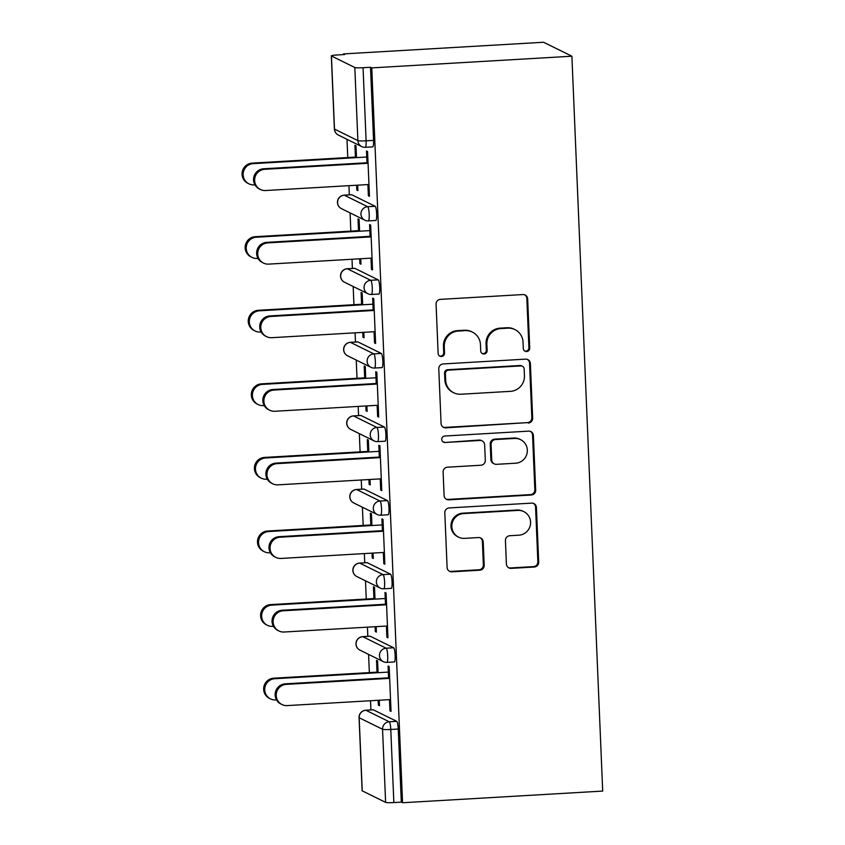 <?xml version="1.0" encoding="UTF-8"?>
<svg xmlns="http://www.w3.org/2000/svg" width="845" height="845" viewBox="0 0 845 845"><rect width="100%" height="100%" fill="white"/><g stroke="black" fill="none" stroke-linecap="round" stroke-linejoin="round"><path stroke-width="1.27" d="M526.646 351.531A3.253 3.2 116.2 0 0 529.72 348.108L527.66 298.919A4.658 4.563 116.2 0 0 522.886 294.556L440.456 299.362A4.658 4.563 116.2 0 0 436.073 304.253L438.132 353.442A3.253 3.2 116.2 0 0 441.47 356.495A3.253 3.2 116.2 0 0 444.544 353.073L444.28 346.703A14.893 14.608 116.2 0 1 458.307 331.039L465.183 330.638A14.893 14.608 116.2 0 1 480.456 344.602L480.72 350.96A3.253 3.2 116.2 0 0 484.058 354.013A3.253 3.2 116.2 0 0 487.132 350.59L486.868 344.221A14.893 14.608 116.2 0 1 500.895 328.557L507.771 328.156A14.893 14.608 116.2 0 1 523.044 342.119L523.308 348.478A3.253 3.2 116.2 0 0 526.646 351.531M524.682 350.981A3.253 3.2 116.2 0 0 528.896 347.696L526.836 298.507A4.658 4.563 116.2 0 0 524.713 294.82M439.506 355.946A3.253 3.2 116.2 0 0 443.72 352.661L443.456 346.302L444.28 346.703M482.094 353.463A3.253 3.2 116.2 0 0 486.308 350.179L486.044 343.82L486.868 344.221M506.408 564.006A4.658 4.563 116.2 0 0 511.183 568.368L534.304 567.016A4.658 4.563 116.2 0 0 538.688 562.115L536.406 507.486A4.658 4.563 116.2 0 0 531.632 503.124L449.202 507.929A4.658 4.563 116.2 0 0 444.819 512.83L447.1 567.46A4.658 4.563 116.2 0 0 451.874 571.822L479.812 570.195A4.658 4.563 116.2 0 0 484.196 565.294L483.213 541.92A4.658 4.563 116.2 0 0 478.439 537.557L464.592 538.36A12.453 12.21 116.2 0 1 452.086 523.551A12.453 12.21 116.2 0 1 463.556 513.591L517.816 510.422A12.453 12.21 116.2 0 1 530.322 525.231A12.453 12.21 116.2 0 1 518.851 535.191L509.81 535.719A4.658 4.563 116.2 0 0 505.426 540.62L506.408 564.006M402.558 802.75L371.758 67.885L571.896 56.214L602.696 791.078L402.558 802.75L401.312 802.137L398.248 729.034L390.781 729.467L393.854 802.57L401.312 802.137M528.273 423.028A4.658 4.563 116.2 0 0 532.656 418.127L530.364 363.498A4.658 4.563 116.2 0 0 525.59 359.136L443.16 363.941A4.658 4.563 116.2 0 0 438.777 368.842L441.069 423.472A4.658 4.563 116.2 0 0 445.843 427.834L527.449 422.627A4.658 4.563 116.2 0 0 531.832 417.726L529.54 363.096A4.658 4.563 116.2 0 0 527.417 359.41M533.385 435.492L535.677 490.121A4.658 4.563 116.2 0 1 531.283 495.022L448.864 499.828A4.658 4.563 116.2 0 1 444.09 495.466L443.107 472.08A4.658 4.563 116.2 0 1 447.491 467.19L480.921 465.236A4.658 4.563 116.2 0 0 485.305 460.345L484.66 444.829A4.658 4.563 116.2 0 0 479.886 440.467L445.083 442.495A3.253 3.2 116.2 0 1 441.808 438.629A3.253 3.2 116.2 0 1 444.808 436.02L528.611 431.13A4.658 4.563 116.2 0 1 533.385 435.492L532.561 435.09L534.843 489.72L535.677 490.121M571.896 56.214L543.557 42.25L343.419 53.922L343.44 54.598M354.815 67.505L331.43 55.981L334.493 129.095L357.879 140.619L354.815 67.505A7.109 0.676 -2.4 0 0 363.054 67.706L366.117 140.819L373.575 140.386L370.511 67.273L363.054 67.706M331.43 55.981A7.109 0.676 -2.4 0 1 331.325 55.876A7.109 0.676 -2.4 0 1 337.187 54.967L344.654 54.524L343.419 53.922M370.913 709.927L370.522 700.737M369.349 672.609L368.578 654.389M367.828 636.348L367.438 627.159M366.265 599.031L365.494 580.811M364.744 562.77L364.353 553.581M363.181 525.453L362.41 507.232M361.66 489.192L361.269 479.992M360.097 451.864L359.326 433.654M358.576 415.603L358.185 406.413M357.012 378.285L356.252 360.065M355.491 342.024L355.101 332.835M353.928 304.707L353.168 286.487M352.407 268.446L352.016 259.257M350.844 231.129L350.083 212.908M349.323 194.868L348.943 185.668M347.76 157.54L346.999 139.319M362.23 790.846L385.616 802.37L382.553 729.267L359.167 717.743L362.23 790.846A7.109 0.676 177.6 0 1 362.125 790.74L359.062 717.627A7.109 0.676 177.6 0 0 359.167 717.743A7.109 6.982 -63.8 0 1 365.864 710.254L389.249 721.778L396.717 721.345A7.109 1.204 86.7 0 1 398.248 729.034M355.428 157.096L354.932 145.277L356.009 145.815L356.505 157.624M367.015 163.338L366.498 150.98L367.575 151.508L369.455 196.315L368.378 195.786L369.423 195.734M356.601 185.224L356.812 190.093L357.857 190.03M356.812 190.093L357.879 190.621L357.657 185.161M367.902 184.569L368.378 195.786M393.633 647.766A7.109 1.204 86.7 0 1 395.164 655.445A7.109 1.204 86.7 0 1 394.34 661.941L386.873 662.374A7.109 1.204 86.7 0 0 387.707 655.889A7.109 1.204 -93.3 0 0 386.165 648.199L393.633 647.766L370.247 636.243L362.78 636.676L386.165 648.199A7.109 6.982 -63.8 0 0 379.468 655.678A7.109 6.982 116.2 0 0 383.324 661.656A7.109 7.109 0 0 0 386.873 662.374M373.099 709.832A7.109 1.204 86.7 0 1 373.215 709.8A7.109 1.204 86.7 0 1 373.332 709.821L396.717 721.345M371.758 67.885L370.511 67.273M373.575 140.386A7.109 1.204 86.7 0 1 372.751 146.872L365.293 147.305A7.109 1.204 86.7 0 0 366.117 140.819A7.109 0.676 -2.4 0 1 357.879 140.619A7.109 6.982 116.2 0 0 361.734 146.586A7.109 7.109 0 0 0 365.293 147.305M375.106 626.715L375.317 631.574L376.384 632.102L376.162 626.652M375 599.116L374.504 587.296L373.437 586.768L373.934 598.577M385.521 604.83L385.003 592.472L386.08 593L387.95 637.806L386.883 637.278L387.929 637.214M386.408 626.05L386.883 637.278M387.464 500.599A7.109 1.204 86.7 0 1 388.996 508.289A7.109 1.204 86.7 0 1 388.172 514.774L380.704 515.207A7.109 1.204 86.7 0 0 381.539 508.722A7.109 1.204 -93.3 0 0 379.996 501.032L387.464 500.599L364.079 489.075L356.622 489.508L379.996 501.032A7.109 6.982 -63.8 0 0 373.3 508.521A7.109 6.982 116.2 0 0 377.155 514.489A7.109 7.109 0 0 0 380.704 515.207M368.938 479.548L369.149 484.417L370.216 484.945L369.994 479.485M368.832 451.948L368.346 440.139L367.269 439.601L367.765 451.42M379.352 457.663L378.835 445.304L379.912 445.833L381.782 490.639L380.715 490.111L381.76 490.058M380.239 478.893L380.715 490.111M381.296 353.442A7.109 1.204 86.7 0 1 382.827 361.121A7.109 1.204 86.7 0 1 382.003 367.617L374.536 368.05A7.109 1.204 86.7 0 0 375.37 361.565A7.109 1.204 -93.3 0 0 373.828 353.875L381.296 353.442L357.91 341.919L350.453 342.352L373.828 353.875A7.109 6.982 -63.8 0 0 367.131 361.354A7.109 6.982 116.2 0 0 370.987 367.332A7.109 7.109 0 0 0 374.536 368.05M362.769 332.391L362.98 337.25L364.047 337.778L363.825 332.328M362.663 304.791L362.178 292.972L361.1 292.444L361.597 304.253M373.184 310.506L372.666 298.148L373.743 298.676L375.613 343.482L374.546 342.954L375.592 342.89M374.071 331.726L374.546 342.954M375.127 206.275A7.109 1.204 86.7 0 1 376.659 213.965A7.109 1.204 86.7 0 1 375.835 220.45L368.378 220.883A7.109 1.204 86.7 0 0 369.202 214.398A7.109 1.204 -93.3 0 0 367.659 206.708L375.127 206.275L351.742 194.751L344.285 195.184L367.659 206.708A7.109 6.982 -63.8 0 0 360.963 214.197A7.109 6.982 116.2 0 0 364.818 220.165A7.109 7.109 0 0 0 368.378 220.883M370.099 236.917L369.582 224.559L370.659 225.087L372.539 269.904L371.462 269.375L372.508 269.312M370.987 258.147L371.462 269.375M359.685 258.802L359.896 263.672L360.963 264.2L360.741 258.75M359.59 231.203L359.093 219.394L358.016 218.866L358.512 230.674M378.211 279.853A7.109 1.204 86.7 0 1 379.743 287.543A7.109 1.204 86.7 0 1 378.919 294.039L371.462 294.472A7.109 1.204 86.7 0 0 372.286 287.976A7.109 1.204 -93.3 0 0 370.744 280.297L378.211 279.853L354.826 268.34L347.369 268.773L370.744 280.297A7.109 6.982 -63.8 0 0 364.047 287.775A7.109 6.982 116.2 0 0 367.902 293.754A7.109 7.109 0 0 0 371.462 294.472M376.268 384.084L375.75 371.726L376.828 372.254L378.697 417.06L377.63 416.532L378.676 416.469M377.155 405.304L377.63 416.532M365.853 405.97L366.065 410.828L367.131 411.367L366.91 405.906M365.748 378.37L365.262 366.55L364.184 366.022L364.681 377.842M384.38 427.021A7.109 1.204 86.7 0 1 385.911 434.71A7.109 1.204 86.7 0 1 385.088 441.196L377.62 441.629A7.109 1.204 86.7 0 0 378.454 435.143A7.109 1.204 -93.3 0 0 376.912 427.454L384.38 427.021L360.995 415.497L353.537 415.93L376.912 427.454A7.109 6.982 -63.8 0 0 370.216 434.943A7.109 6.982 116.2 0 0 374.071 440.91A7.109 7.109 0 0 0 377.62 441.629M382.436 531.241L381.919 518.883L382.996 519.411L384.866 564.228L383.799 563.699L384.845 563.636M383.324 552.472L383.799 563.699M372.022 553.126L372.233 557.996L373.3 558.524L373.078 553.074M371.916 525.527L371.43 513.718L370.353 513.19L370.849 524.998M390.548 574.178A7.109 1.204 86.7 0 1 392.08 581.867A7.109 1.204 86.7 0 1 391.256 588.363L383.788 588.796A7.109 1.204 86.7 0 0 384.623 582.3A7.109 1.204 -93.3 0 0 383.081 574.621L390.548 574.178L367.163 562.664L359.706 563.097L383.081 574.621A7.109 6.982 -63.8 0 0 376.384 582.099A7.109 6.982 116.2 0 0 380.239 588.078A7.109 7.109 0 0 0 383.788 588.796M388.605 678.408L388.087 666.05L389.165 666.578L391.034 711.384L389.967 710.856L391.013 710.793M389.492 699.628L389.967 710.856M378.19 700.294L378.402 705.152L379.468 705.691L379.247 700.23M378.085 672.694L377.588 660.874L376.521 660.346L377.018 672.166M393.854 802.57A7.109 0.676 177.6 0 1 385.616 802.37M359.896 263.672L360.942 263.608M362.98 337.25L364.026 337.187M366.065 410.828L367.11 410.776M369.149 484.417L370.195 484.354M372.233 557.996L373.279 557.932M375.317 631.574L376.363 631.511M378.402 705.152L379.447 705.1M514.975 329.603L514.151 329.201A14.893 14.608 116.2 0 0 506.947 327.744L507.771 328.156M486.044 343.82A14.893 14.608 116.2 0 1 500.071 328.145L506.947 327.744M472.387 332.096L471.563 331.684A14.893 14.608 116.2 0 0 464.349 330.226L465.183 330.638M443.456 346.302A14.893 14.608 116.2 0 1 457.483 330.627L464.349 330.226M443.192 427.158A4.658 4.563 116.2 0 0 445.019 427.422L527.449 422.627M524.164 368.969A3.253 3.2 116.2 0 0 520.826 365.917L448.473 370.131A3.253 3.2 116.2 0 0 445.399 373.564L445.685 380.271A14.893 14.608 116.2 0 0 460.958 394.235L510.412 391.351A14.893 14.608 116.2 0 0 524.449 375.676L524.164 368.969M522.4 366.234L521.576 365.822A3.253 3.2 116.2 0 0 520.002 365.505L520.826 365.917M453.754 392.777L452.931 392.376A14.893 14.608 116.2 0 1 444.861 379.87L444.576 373.152A3.253 3.2 116.2 0 1 447.649 369.719L520.002 365.505M446.202 499.152A4.658 4.563 116.2 0 0 448.03 499.416L530.459 494.61A4.658 4.563 116.2 0 0 534.843 489.72M482.136 440.921L481.312 440.52A4.658 4.563 116.2 0 0 479.052 440.065L445.083 442.495M443.107 441.946A3.253 3.2 116.2 0 0 444.248 442.093M515.608 463.218A12.453 12.21 116.2 0 0 520.594 439.664A12.453 12.21 116.2 0 0 514.573 438.449L495.455 439.558A4.658 4.563 116.2 0 0 491.072 444.459L491.716 459.965A4.658 4.563 116.2 0 0 496.49 464.327L515.608 463.218M520.594 439.664L519.77 439.252A12.453 12.21 116.2 0 0 513.749 438.037L514.573 438.449M494.24 463.873L493.417 463.472A4.658 4.563 116.2 0 1 490.892 459.564L490.237 444.047A4.658 4.563 116.2 0 1 494.631 439.157L513.749 438.037M532.561 435.09A4.658 4.563 116.2 0 0 530.438 431.404M523.837 511.647L523.013 511.236A12.453 12.21 116.2 0 0 516.992 510.021L517.816 510.422M458.571 537.145L457.736 536.733A12.453 12.21 116.2 0 1 462.722 513.179L516.992 510.021M449.223 571.146A4.658 4.563 116.2 0 0 451.05 571.41L478.988 569.784A4.658 4.563 116.2 0 0 483.372 564.893L482.389 541.508A4.658 4.563 116.2 0 0 480.266 537.821M508.521 567.682A4.658 4.563 116.2 0 0 510.348 567.956L533.48 566.604A4.658 4.563 116.2 0 0 537.864 561.714L535.572 507.084A4.658 4.563 116.2 0 0 533.459 503.398M248.926 183.83L247.86 183.302A10.668 10.467 -63.8 0 1 252.127 163.117L253.204 163.645A10.668 10.467 116.2 0 0 248.926 183.83A10.668 10.467 116.2 0 0 254.091 184.875L254.947 184.823M366.751 157.022L253.204 163.645M356.474 157.033L252.127 163.117M260.418 189.491L259.341 188.963A10.668 10.467 -63.8 0 1 263.608 168.778L264.686 169.306A10.668 10.467 116.2 0 0 260.418 189.491A10.668 10.467 116.2 0 0 265.573 190.526L368.959 184.506M263.608 168.778L366.994 162.747M264.686 169.306L368.061 163.275M252.011 257.408L250.944 256.88A10.668 10.467 -63.8 0 1 255.211 236.695L256.288 237.223A10.668 10.467 116.2 0 0 252.011 257.408A10.668 10.467 116.2 0 0 257.176 258.454L258.031 258.401M369.835 230.611L256.288 237.223M359.558 230.611L255.211 236.695M255.095 330.997L254.028 330.458A10.668 10.467 -63.8 0 1 258.295 310.284L259.373 310.812A10.668 10.467 116.2 0 0 255.095 330.997A10.668 10.467 116.2 0 0 260.26 332.032L261.116 331.979M372.92 304.189L259.373 310.812M362.642 304.2L258.295 310.284M258.179 404.575L257.112 404.047A10.668 10.467 -63.8 0 1 261.38 383.862L262.457 384.39A10.668 10.467 116.2 0 0 258.179 404.575A10.668 10.467 116.2 0 0 263.344 405.611L264.2 405.568M376.004 377.768L262.457 384.39M365.727 377.778L261.38 383.862M261.263 478.154L260.197 477.626A10.668 10.467 -63.8 0 1 264.464 457.441L265.541 457.969A10.668 10.467 116.2 0 0 261.263 478.154A10.668 10.467 116.2 0 0 266.428 479.199L267.284 479.147M379.088 451.346L265.541 457.969M368.811 451.357L264.464 457.441M264.348 551.732L263.281 551.204A10.668 10.467 -63.8 0 1 267.548 531.019L268.625 531.547A10.668 10.467 116.2 0 0 264.348 551.732A10.668 10.467 116.2 0 0 269.513 552.778L270.368 552.725M382.172 524.935L268.625 531.547M371.895 524.935L267.548 531.019M263.503 263.07L262.425 262.541A10.668 10.467 -63.8 0 1 266.693 242.357L267.77 242.885A10.668 10.467 116.2 0 0 263.503 263.07A10.668 10.467 116.2 0 0 268.657 264.115L372.043 258.084M266.693 242.357L370.078 236.336M267.77 242.885L371.145 236.864M266.587 336.648L265.51 336.12A10.668 10.467 -63.8 0 1 269.777 315.935L270.854 316.463A10.668 10.467 116.2 0 0 266.587 336.648A10.668 10.467 116.2 0 0 271.741 337.694L375.127 331.662M269.777 315.935L373.163 309.914M270.854 316.463L374.229 310.442M269.671 410.237L268.594 409.698A10.668 10.467 -63.8 0 1 272.861 389.524L273.938 390.052A10.668 10.467 116.2 0 0 269.671 410.237A10.668 10.467 116.2 0 0 274.826 411.272L378.211 405.251M272.861 389.524L376.247 383.493M273.938 390.052L377.314 384.021M272.755 483.815L271.678 483.287A10.668 10.467 -63.8 0 1 275.945 463.102L277.023 463.63A10.668 10.467 116.2 0 0 272.755 483.815A10.668 10.467 116.2 0 0 277.91 484.85L381.296 478.83M275.945 463.102L379.331 457.071M277.023 463.63L380.398 457.599M275.84 557.394L274.762 556.866A10.668 10.467 -63.8 0 1 279.03 536.681L280.107 537.209A10.668 10.467 116.2 0 0 275.84 557.394A10.668 10.467 116.2 0 0 280.994 558.439L384.38 552.408M279.03 536.681L382.415 530.66M280.107 537.209L383.482 531.188M267.432 625.321L266.365 624.782A10.668 10.467 -63.8 0 1 270.632 604.608L271.71 605.136A10.668 10.467 116.2 0 0 267.432 625.321A10.668 10.467 116.2 0 0 272.597 626.356L273.453 626.303M385.257 598.513L271.71 605.136M374.979 598.524L270.632 604.608M278.924 630.972L277.847 630.444A10.668 10.467 -63.8 0 1 282.114 610.259L283.191 610.787A10.668 10.467 116.2 0 0 278.924 630.972A10.668 10.467 116.2 0 0 284.078 632.018L387.454 625.987M282.114 610.259L385.5 604.238M283.191 610.787L386.566 604.766M270.516 698.899L269.449 698.371A10.668 10.467 -63.8 0 1 273.717 678.186L274.794 678.715A10.668 10.467 116.2 0 0 270.516 698.899A10.668 10.467 116.2 0 0 275.681 699.935L276.537 699.892M388.341 672.092L274.794 678.715M378.064 672.102L273.717 678.186M282.008 704.561L280.931 704.022A10.668 10.467 -63.8 0 1 285.198 683.848L286.275 684.376A10.668 10.467 116.2 0 0 282.008 704.561A10.668 10.467 116.2 0 0 287.163 705.596L390.538 699.576M285.198 683.848L388.584 677.817M286.275 684.376L389.651 678.345M528.896 347.696L529.72 348.108M443.72 352.661L444.544 353.073M486.308 350.179L487.132 350.59M331.325 55.876L334.388 128.979A7.109 0.676 -2.4 0 0 334.493 129.095A7.109 6.982 116.2 0 0 338.349 135.063L361.734 146.586M390.781 729.467A7.109 0.676 177.6 0 1 382.553 729.267A7.109 6.982 -63.8 0 1 389.249 721.778A7.109 1.204 -93.3 0 1 390.781 729.467M341.433 208.641A7.109 6.982 116.2 0 1 337.577 202.673A7.109 6.982 -63.8 0 1 344.285 195.184A7.109 1.204 86.7 0 0 344.168 195.163A7.109 7.109 0 0 0 341.433 208.641L364.818 220.165M344.042 195.206A7.109 1.204 86.7 0 1 344.168 195.163L351.626 194.73M373.332 709.821L365.864 710.254A7.109 1.204 86.7 0 0 365.748 710.233A7.109 7.109 0 0 0 359.062 717.627M344.517 282.23A7.109 6.982 116.2 0 1 340.662 276.252A7.109 6.982 -63.8 0 1 347.369 268.773A7.109 1.204 86.7 0 0 347.253 268.742A7.109 7.109 0 0 0 344.517 282.23L367.902 293.754M347.126 268.784A7.109 1.204 86.7 0 1 347.253 268.742L354.71 268.309M347.601 355.808A7.109 6.982 116.2 0 1 343.746 349.83A7.109 6.982 -63.8 0 1 350.453 342.352A7.109 1.204 86.7 0 0 350.326 342.331A7.109 7.109 0 0 0 347.601 355.808L370.987 367.332M350.686 429.387A7.109 6.982 116.2 0 1 346.83 423.419A7.109 6.982 -63.8 0 1 353.537 415.93A7.109 1.204 86.7 0 0 353.411 415.909A7.109 7.109 0 0 0 350.686 429.387L374.071 440.91M353.294 415.951A7.109 1.204 86.7 0 1 353.411 415.909L360.878 415.476M353.77 502.965A7.109 6.982 116.2 0 1 349.914 496.997A7.109 6.982 -63.8 0 1 356.622 489.508A7.109 1.204 86.7 0 0 356.495 489.487A7.109 7.109 0 0 0 353.77 502.965L377.155 514.489M356.379 489.53A7.109 1.204 86.7 0 1 356.495 489.487L363.963 489.054M356.854 576.554A7.109 6.982 116.2 0 1 352.999 570.576A7.109 6.982 -63.8 0 1 359.706 563.097A7.109 1.204 86.7 0 0 359.579 563.066A7.109 7.109 0 0 0 356.854 576.554L380.239 588.078M359.463 563.108A7.109 1.204 86.7 0 1 359.579 563.066L367.047 562.633M359.938 650.132A7.109 6.982 116.2 0 1 356.083 644.154A7.109 6.982 -63.8 0 1 362.78 636.676A7.109 1.204 86.7 0 0 362.663 636.655A7.109 7.109 0 0 0 359.938 650.132L383.324 661.656M362.547 636.697A7.109 1.204 86.7 0 1 362.663 636.655L370.131 636.211M365.632 710.275A7.109 1.204 86.7 0 1 365.748 710.233L373.215 709.8M500.071 328.145L500.895 328.557M457.483 330.627L458.307 331.039M526.836 298.507L527.66 298.919M445.019 427.422L445.843 427.834M529.54 363.096L530.364 363.498M531.832 417.726L532.656 418.127M447.649 369.719L448.473 370.131M444.576 373.152L445.399 373.564M444.861 379.87L445.685 380.271M530.459 494.61L531.283 495.022M448.03 499.416L448.864 499.828M479.052 440.065L479.886 440.467M494.631 439.157L495.455 439.558M490.237 444.047L491.072 444.459M490.892 459.564L491.716 459.965M462.722 513.179L463.556 513.591M482.389 541.508L483.213 541.92M483.372 564.893L484.196 565.294M478.988 569.784L479.812 570.195M451.05 571.41L451.874 571.822M535.572 507.084L536.406 507.486M537.864 561.714L538.688 562.115M533.48 566.604L534.304 567.016M510.348 567.956L511.183 568.368M334.388 128.979A7.109 7.109 0 0 0 338.349 135.063M350.326 342.331L357.794 341.887"/></g></svg>
